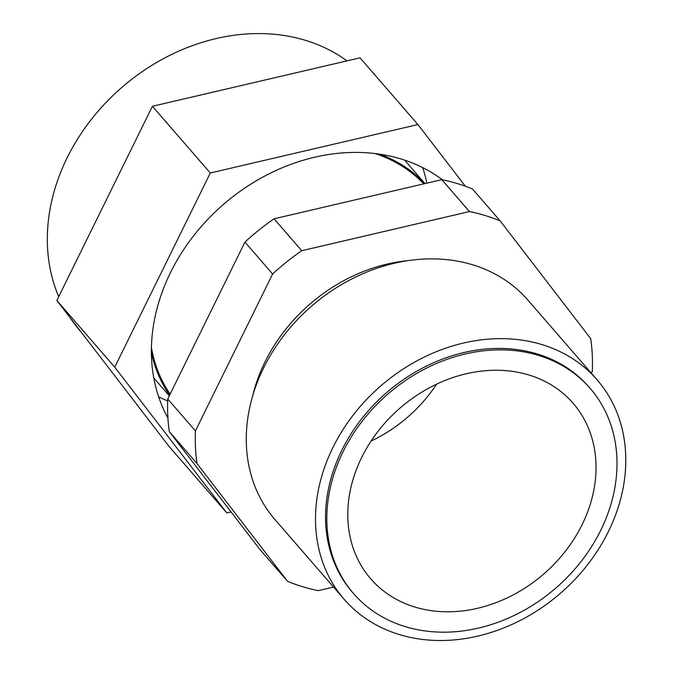 <?xml version="1.0" encoding="UTF-8"?>
<svg xmlns="http://www.w3.org/2000/svg" width="674" height="674" viewBox="0 0 674 674"><rect width="100%" height="100%" fill="white"/><g stroke="black" fill="none" stroke-linecap="round" stroke-linejoin="round"><path stroke-width="1.01" d="M582.142 524.583A133.958 109.744 139 0 0 573.069 403.212A133.958 109.744 139 0 0 361.668 457.469A133.958 109.744 139 0 0 370.742 578.831A133.958 109.744 139 0 0 582.142 524.583M590.163 388.376L588.908 386.927A156.595 128.296 139 0 0 537.363 353.985A156.595 128.296 139 0 0 361.096 419.548A156.595 128.296 139 0 0 352.392 592.219L353.648 593.668A156.595 128.296 139 0 0 405.184 626.609A156.595 128.296 139 0 0 581.46 561.046A156.595 128.296 139 0 0 590.163 388.376A156.595 128.296 139 0 0 538.627 355.434A156.595 128.296 139 0 0 362.351 420.997A156.595 128.296 139 0 0 353.648 593.668M597.097 379.816L527.868 300.056A167.447 137.184 139 0 0 472.76 264.831A167.447 137.184 139 0 0 284.268 334.944A167.447 137.184 139 0 0 274.967 519.57L344.195 599.329A167.447 137.184 139 0 0 399.303 634.554A167.447 137.184 139 0 0 587.795 564.441A167.447 137.184 139 0 0 597.097 379.816A167.447 137.184 139 0 0 541.989 344.591A167.447 137.184 139 0 0 353.505 414.695A167.447 137.184 139 0 0 344.195 599.329M408.276 260.619A156.595 128.296 139 0 0 252.742 395.621M151.414 347.573A165.096 135.263 139 0 0 170.126 394.13M151.38 352.477A166.107 136.081 139 0 0 169.621 395.166M591.376 373.219L592.303 371.315A214.324 175.594 139 0 0 590.719 338.677L500.184 220.912L472.491 189.006A214.324 175.594 139 0 0 457.486 183.631A214.324 175.594 139 0 0 441.79 179.663L469.483 211.569L301.741 250.703A214.324 175.594 139 0 0 272.625 274.006L195.426 430.905A214.324 175.594 139 0 0 197.01 463.552L287.545 581.317L259.852 549.411L169.317 431.646L197.01 463.552M500.184 220.912A214.324 175.594 139 0 0 485.179 215.537A214.324 175.594 139 0 0 469.483 211.569M195.426 430.905L167.733 399A214.324 175.594 139 0 0 169.317 431.646M167.733 399L244.94 242.101L272.625 274.006M301.741 250.703L274.048 218.797A214.324 175.594 139 0 0 244.94 242.101M274.048 218.797L441.79 179.663M287.545 581.317A214.324 175.594 139 0 0 318.246 590.66L333.563 587.088M424.898 183.606A166.107 136.081 139 0 0 379.816 154.203M423.761 183.867A165.096 135.263 139 0 0 374.955 153.546M371.079 441.057A133.958 109.744 139 0 0 436.617 384.172M442.363 179.781A184.524 151.17 139 0 0 252.742 182.94A184.524 151.17 139 0 0 151.557 358.602A184.524 151.17 139 0 0 167.91 418.006M426.869 183.143A184.524 151.17 139 0 0 422.665 167.607M346.975 60.879A190.885 156.385 139 0 0 216.076 38.587A190.885 156.385 139 0 0 58.722 296.661M70.079 317.69A190.885 156.385 139 0 0 80.029 330.757L80.872 331.726M465.363 186.243L417.922 124.547L210.305 172.991L114.748 367.187L226.809 512.939L231.056 511.954M417.922 124.547L360.026 57.838L152.408 106.281L56.852 300.478L168.904 446.239L226.809 512.939M114.748 367.187L56.852 300.478M210.305 172.991L152.408 106.281M158.626 396.792A184.524 151.17 139 0 0 167.657 400.912M153.773 377.903L169.309 395.798M404.653 160.142L424.999 183.581"/></g></svg>
